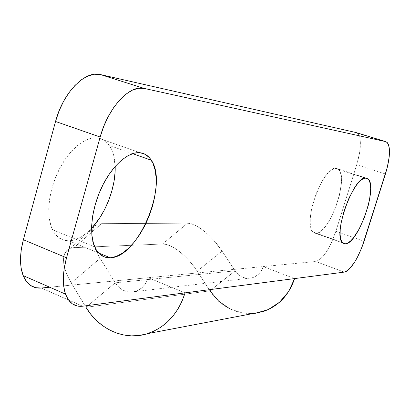 <?xml version="1.0" encoding="UTF-8"?>
<svg xmlns="http://www.w3.org/2000/svg" width="410" height="410" viewBox="0 0 410 410"><rect width="100%" height="100%" fill="white"/><g stroke="black" fill="none" stroke-linecap="round" stroke-linejoin="round"><path stroke-width="0.31" stroke-dasharray="2.05 1.54" d="M336.256 168.341L366.084 178.042L336.256 168.341C323.746 164.61 302.124 223.353 312.851 231.942L316.054 233.31C329.384 234.264 349.346 177.474 338.476 169.386L336.256 168.341L338.332 169.258L339.916 171.375L340.956 174.588L341.428 178.77L341.32 183.747L339.418 195.324L335.57 207.65L330.306 218.996L327.375 223.793L324.371 227.755L321.414 230.743L318.606 232.619L316.054 233.31L342.688 242.853L313.86 232.757L312.112 230.973L310.893 228.001L310.257 223.942L310.237 218.94L310.841 213.19L312.056 206.927L316.089 193.884L321.686 181.963L324.787 177.048L327.918 173.107L330.952 170.288L333.766 168.684L336.256 168.341M97.657 137.878L140.169 152.74L97.657 137.878C85.516 136.212 69.064 149.46 58.748 170.304C48.39 191.111 45.935 216.26 52.511 229.743C56.334 237.323 61.828 241.039 68.993 240.901C76.48 240.47 84.009 236.293 91.568 228.36L87.786 232.029L81.472 236.744L75.132 239.753L68.993 240.901L98.61 252.996L68.993 240.901L63.294 240.096L58.266 237.323L54.125 232.639L51.065 226.182L49.241 218.176L48.754 208.931L49.646 198.829L51.896 188.298L55.411 177.791L60.044 167.777L65.585 158.69L71.786 150.911L78.377 144.761L85.065 140.461L91.579 138.155L97.657 137.878L103.074 139.6L107.645 143.198L111.212 148.487L113.683 155.241L115.164 166.439C114.887 157.783 112.996 150.818 109.485 145.529C106.446 141.112 102.505 138.565 97.657 137.878M64.949 253.031L92.942 228.626C90.082 235.53 92.465 245.431 100.091 258.326L71.253 282.956L100.091 258.326L96.335 251.504L93.634 244.944L92.091 238.917L91.748 233.669L92.609 229.395L94.602 226.243L97.636 224.311L101.572 223.65L74 247.655L101.572 223.65L187.529 223.183L162.58 244.017L74 247.655C69.772 247.855 66.753 249.644 64.949 253.031C61.772 260.16 63.873 270.134 71.253 282.956L85.111 305.886L71.253 282.956L67.629 276.161L65.082 269.59L63.709 263.527L63.55 258.208L64.58 253.826L66.743 250.551L69.931 248.475L74 247.655L162.58 244.017L166.245 244.427L170.422 245.892L174.957 248.352L179.688 251.704L184.438 255.825L189.046 260.555L193.346 265.736L197.189 271.184L209.92 290.849L85.956 307.295L209.92 290.849L197.189 271.184L222.051 251.089L235.089 270.861L209.92 290.849L235.089 270.861L115.246 282.828L88.109 305.496L115.246 282.828L100.091 258.326L115.246 282.828L235.089 270.861L238.113 274.351L241.864 276.842L246.082 278.144L250.448 278.159L254.646 276.873L258.356 274.377L261.298 270.856L263.246 266.567L294.611 278.58L263.246 266.567L315.69 261.493L148.174 277.698L263.246 266.567C261.221 272.527 257.418 276.299 251.827 277.888L134.782 291.648C126.798 293.206 120.289 290.265 115.246 282.828L118.762 287.164L123.138 290.275L128.063 291.92L133.168 291.971L138.078 290.413L142.429 287.354L145.883 283.008L148.174 277.698L49.718 287.22L148.174 277.698C145.791 285.078 141.327 289.726 134.782 291.648M92.942 228.626C94.587 225.351 97.462 223.691 101.572 223.65L187.529 223.183L191.096 223.716L195.201 225.305L199.685 227.878L204.39 231.337L209.141 235.55L213.774 240.362L222.051 251.089L235.089 270.861C239.425 276.853 245.006 279.195 251.827 277.888M356.444 132.671L357.443 133.26C361.589 138.273 361.348 148.774 356.72 164.758L385.451 173.968L356.72 164.758L335.867 231.25C329.742 248.952 323.018 259.033 315.69 261.493L344.272 272.107L315.69 261.493L318.063 260.709L320.681 258.828L323.439 255.937L328.974 247.604L331.546 242.484L335.867 231.25L356.72 164.758L359.539 153.196L360.41 143.023L360.057 138.939L359.17 135.741L357.786 133.568L355.947 132.522M41.328 288.035L82.682 306.203L41.328 288.035M335.867 231.25L364.075 241.239L335.867 231.25M185.084 292.858L148.174 277.698L185.084 292.858M253.283 313.481L242.443 312.984L229.887 308.884M209.92 290.849C220.744 306.593 235.202 314.137 253.293 313.481M162.58 244.017L187.529 223.183C196.211 222.907 212.298 236.063 222.051 251.089L197.189 271.184C187.683 256.229 171.554 243.412 162.58 244.017M365.125 178.058L338.476 169.386M132.589 153.647L109.485 145.529M94.751 246.897L52.511 229.743M342.36 242.515L312.851 231.942M357.443 133.26L386.963 142.301"/><path stroke-width="0.61" d="M366.084 178.042L368.149 179.042C378.174 186.919 357.889 244.421 345.343 243.801L342.688 242.853L345.343 243.801L343.288 243.309L341.689 241.557L340.613 238.605L340.121 234.54L340.228 229.513L340.946 223.722L344.098 210.796L349.069 197.866L355.039 187.062L358.094 183.029L361.031 180.123L363.726 178.442L366.084 178.042L368.011 178.919L369.451 181.005L370.348 184.213L370.681 188.4L369.661 199.034L368.359 205.082L364.408 217.551L359.155 229.077L353.333 238.02L350.463 241.09L347.767 243.048L345.343 243.801L342.36 242.515C332.459 234.156 354.383 174.578 366.084 178.042M140.169 152.74C144.797 153.32 148.507 155.815 151.31 160.223C168.736 184.7 138.313 257.705 110.3 257.772L98.61 252.996L110.3 257.772C103.433 258.1 98.251 254.477 94.756 246.897C88.755 233.413 91.696 207.855 102.116 186.509C112.499 165.122 128.586 151.321 140.169 152.74L145.319 154.36L149.604 157.901L152.894 163.18L155.093 169.96L156.148 177.971L156.041 186.904L154.801 196.446L152.479 206.271L149.158 216.044L144.95 225.444L139.994 234.151L134.454 241.864L128.504 248.311L122.349 253.247L116.204 256.45L110.3 257.772L104.852 257.106L100.096 254.431L96.237 249.792L93.454 243.325L91.886 235.263L91.63 225.91L92.721 215.645L95.12 204.913L98.738 194.181L103.417 183.916L108.947 174.568L115.077 166.537L121.534 160.146L128.048 155.636L134.342 153.15L140.169 152.74M91.568 228.36C105.821 213.461 115.907 186.96 115.164 166.439L115.092 172.005L114.031 181.41L111.838 191.065L108.604 200.649L104.432 209.838L99.461 218.32L91.568 228.36M85.956 307.295L90.723 314.178L96.237 320.287L102.408 325.525L109.132 329.773L116.291 332.961L123.764 335.001L131.415 335.862L139.103 335.493L146.683 333.904L154.006 331.101L160.935 327.134L167.321 322.06L173.046 315.977L177.976 308.986L182.019 301.232L185.084 292.858L344.272 272.107L346.532 271.261L349.048 269.303L354.455 262.456L357.151 257.828L362.045 247.025L387.142 168.054L389.208 156.892L389.5 152.048L389.269 147.948L388.526 144.756L387.281 142.603L385.574 141.588L144.212 88.427L138.529 88.263L132.384 90.159L126.024 94.1L119.71 99.958L113.713 107.517L108.307 116.476L103.72 126.459L100.168 137.027L66.533 257.777L64.278 268.022L63.34 277.724L63.745 286.477L65.446 293.924L68.357 299.777L72.329 303.841L77.172 305.993L82.682 306.203L185.084 292.858C178.248 313.783 165.727 327.38 147.528 333.648C124.722 341.053 99.076 329.537 85.956 307.295L88.109 305.496L85.956 307.295M253.293 313.481L262.748 311.677C278.236 306.46 288.86 295.431 294.611 278.58L344.272 272.107C351.242 269.447 357.843 259.156 364.075 241.239L385.451 173.968C390.228 157.804 390.735 147.246 386.963 142.301L385.574 141.588L144.212 88.427L100.312 74.533L94.372 74.246L88.001 75.988L81.462 79.735L75.02 85.372L68.952 92.691L63.529 101.403L58.989 111.136L55.54 121.468L23.36 239.737L21.253 249.792L20.5 259.351L21.125 268.007L23.073 275.407L26.245 281.275L30.473 285.401L35.578 287.671L41.328 288.035L49.718 287.22L41.328 288.035C33.025 288.702 26.968 284.56 23.155 275.617L65.523 294.129C62.294 284.55 62.633 272.43 66.533 257.777L23.36 239.737C19.639 254.103 19.572 266.059 23.155 275.617M355.947 132.522L100.312 74.533C85.177 70.202 62.996 92.609 55.54 121.468L23.36 239.737L66.533 257.777L100.168 137.027L55.54 121.468L100.168 137.027C108.004 107.553 129.821 84.337 144.212 88.427L100.312 74.533L355.947 132.522L385.574 141.588L356.444 132.671M253.283 313.481L255.558 313.24L268.263 309.57L279.579 302.18L288.609 291.587L294.611 278.58L82.682 306.203C74.702 307.111 68.982 303.082 65.523 294.129M229.887 308.884L218.791 301.309L209.92 290.849M368.149 179.042L365.125 178.058M151.31 160.223L132.589 153.647M262.748 311.677L147.554 333.643"/></g></svg>
